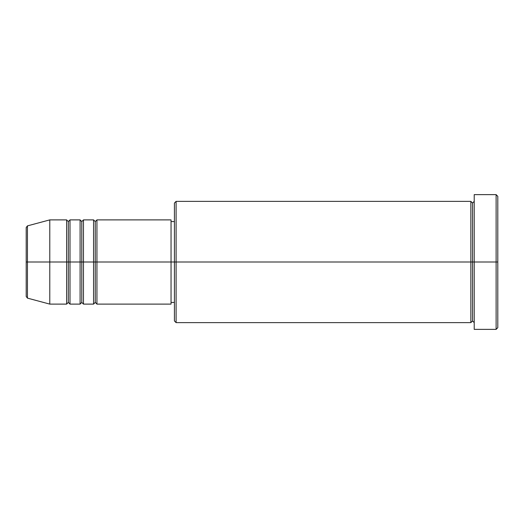 <?xml version="1.0" encoding="UTF-8"?>
<svg xmlns="http://www.w3.org/2000/svg" width="524" height="524" viewBox="0 0 524 524"><rect width="100%" height="100%" fill="white"/><g stroke="black" fill="none" stroke-linecap="round" stroke-linejoin="round"><path stroke-width="0.79" d="M26.2 262L26.2 296.499L26.2 262L26.2 296.499L27.451 298.123L27.451 262L27.451 298.123L27.451 262L26.2 262L26.2 227.501L26.2 262L49.78 262L27.451 262L27.451 225.877L27.451 262L27.451 225.877L26.2 227.501L26.2 262M474.22 322.633L472.537 320.95L470.853 322.633L470.853 201.367L470.853 262L472.537 262L472.537 203.05L472.537 262L472.537 203.05L472.537 262L474.22 262L474.22 329.373L474.22 194.627L474.22 262L496.117 262L496.117 329.373L496.117 262L497.8 262L497.8 196.31L497.8 327.69L497.8 262L176.103 262L176.103 322.633L176.103 262L171.047 262L171.047 304.11L171.047 262L96.94 262L96.94 219.89L96.94 262L95.257 262L95.257 221.58L95.257 262L93.573 262L93.573 219.89L93.573 262L83.467 262L83.467 219.89L83.467 262L81.783 262L81.783 221.58L81.783 262L80.1 262L80.1 219.89L80.1 262L69.993 262L69.993 219.89L69.993 262L68.31 262L68.31 221.58L68.31 262L66.62 262L66.62 219.89L66.62 262L49.78 262L49.78 304.11L49.78 262L66.62 262L66.62 219.89L49.78 219.89L49.78 262L49.78 219.89L27.451 225.877M96.94 304.11L95.257 302.42L93.573 304.11L93.573 262L95.257 262L95.257 221.58L95.257 302.42L95.257 262L95.257 302.42L95.257 262L96.94 262L96.94 304.11L171.047 304.11M83.467 304.11L81.783 302.42L80.1 304.11L80.1 262L81.783 262L81.783 221.58L81.783 302.42L81.783 262L81.783 302.42L81.783 262L83.467 262L83.467 304.11L93.573 304.11M69.993 304.11L68.31 302.42L66.62 304.11L66.62 262L68.31 262L68.31 221.58L68.31 302.42L68.31 262L68.31 302.42L68.31 262L69.993 262L69.993 304.11L80.1 304.11M66.62 219.89L68.31 221.58L69.993 219.89L69.993 262L80.1 262L80.1 219.89L81.783 221.58L83.467 219.89L83.467 262L93.573 262L93.573 219.89L95.257 221.58L96.94 219.89L96.94 262L171.047 262L171.047 219.89L171.047 262L174.42 262L174.42 320.95L174.42 203.05L174.42 262L470.853 262L470.853 201.367L176.103 201.367L176.103 262L176.103 201.367L174.42 203.05M496.117 262L496.117 194.627L496.117 262M470.853 262L470.853 322.633L470.853 262M472.537 262L472.537 320.95L472.537 262M66.62 262L66.62 304.11L66.62 262M69.993 262L69.993 304.11L69.993 262M80.1 262L80.1 304.11L80.1 262M83.467 262L83.467 304.11L83.467 262M93.573 262L93.573 304.11L93.573 262M96.94 262L96.94 304.11L96.94 262M470.853 322.633L176.103 322.633L174.42 320.95M474.22 329.373L496.117 329.373L497.8 327.69M470.853 201.367L472.537 203.05L474.22 201.367M174.42 302.42L171.047 302.42M66.62 304.11L49.78 304.11L27.451 298.123M80.1 219.89L69.993 219.89M497.8 196.31L496.117 194.627L474.22 194.627M174.42 221.58L171.047 221.58M171.047 219.89L96.94 219.89M93.573 219.89L83.467 219.89"/></g></svg>
